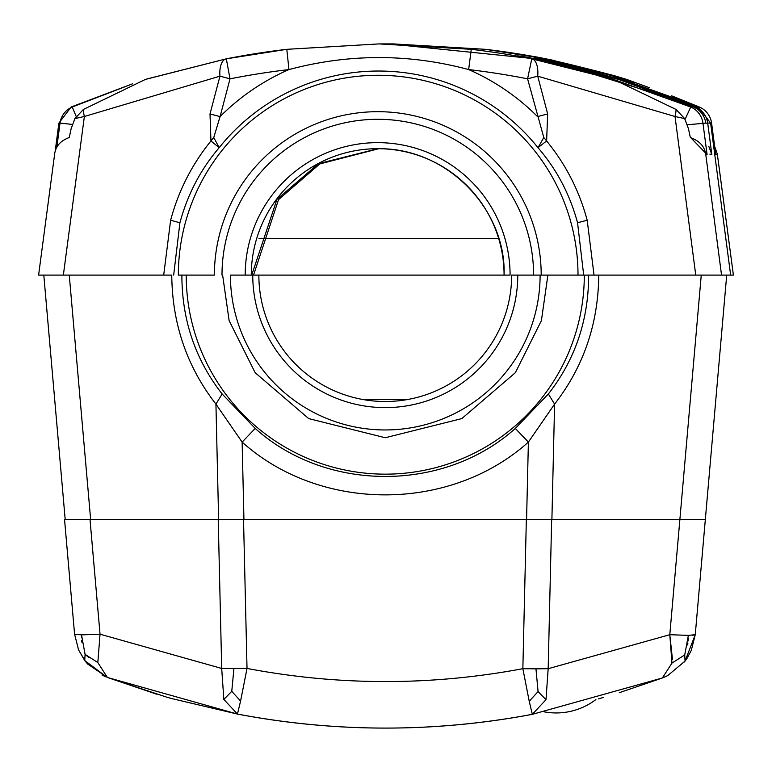 <?xml version="1.0" encoding="UTF-8"?>
<svg xmlns="http://www.w3.org/2000/svg" width="772" height="772" viewBox="0 0 772 772"><rect width="100%" height="100%" fill="white"/><g stroke="black" fill="none" stroke-linecap="round" stroke-linejoin="round"><path stroke-width="1.16" d="M540.111 275.102A154.844 154.844 0 0 1 385.257 429.956A154.844 154.844 0 0 1 230.413 275.102L251.286 275.102A126.405 126.396 -90 0 1 377.682 148.697A126.405 126.396 -90 0 1 504.077 275.102L252.753 275.102A132.514 132.514 0 0 0 385.257 407.616A132.514 132.514 0 0 0 517.771 275.102L540.111 275.102M62.464 275.102L171.76 275.102C172.214 323.757 186.93 366.758 215.928 404.103L242.128 442.095L255.214 428.441L222.143 393.981C195.326 359.636 181.903 320.013 181.883 275.102M598.754 275.102L588.64 275.102C588.621 320.013 575.198 359.636 548.371 393.981L554.595 404.103C583.584 366.748 598.31 323.748 598.754 275.102L708.059 275.102M551.903 519.353L554.595 404.103L528.386 442.095L515.31 428.441C444.122 492.449 326.392 492.449 255.214 428.441M548.371 393.981L515.31 428.441M526.581 519.353L528.386 442.095C449.97 512.454 320.554 512.463 242.128 442.095L243.933 519.353M218.621 519.353L215.928 404.103L222.143 393.981M186.216 275.102A199.041 199.041 0 0 0 385.257 474.153A199.041 199.041 0 0 0 584.308 275.102L541.201 275.102A163.413 163.403 -90 0 0 377.798 111.689A163.413 163.403 -90 0 0 214.394 275.102L178.351 275.102A199.842 199.823 90 0 1 378.174 75.27A199.842 199.823 90 0 1 578.006 275.102M584.308 275.102L588.64 275.102M517.771 275.102L511.662 275.102A126.405 126.405 0 0 1 385.257 401.508A126.405 126.405 0 0 1 258.852 275.102L510.089 275.102A132.456 132.446 -90 0 0 377.643 142.646A132.456 132.446 -90 0 0 245.197 275.102M716.252 275.102L701.256 275.102L726.713 275.102L695.254 634.7L692.706 635.269M690.293 137.204L707.084 154.603L705.791 154.603C704.711 146.545 699.567 140.861 690.361 137.541L688.421 128.596L684.639 118.589L675.017 116.495L537.717 76.167L527.585 78.831L531.763 58.826A20.39 9.438 101.1 0 1 537.717 76.167L547.666 113.938L546.615 140.967A20.39 9.322 -133 0 0 543.787 137.551L527.585 78.831A769.018 768.97 -90 0 0 468.652 69.567C409.044 53.577 349.137 53.577 288.95 69.567A769.018 768.97 -90 0 0 230.017 78.831L219.952 76.167L84.37 116.495L63.352 275.102L69.258 275.102L90.633 519.353L65.176 519.353L43.801 275.102L38.6 275.102L54.571 154.603C55.381 146.555 60.264 140.861 69.229 137.541L71.169 128.596L74.913 118.589L83.386 109.46A20.39 9.023 68.1 0 0 84.37 116.495L74.913 118.589M258.852 275.102L504.077 275.102L258.852 275.102M407.867 399.471L362.647 399.471L407.867 399.471M89.118 657.734L85.084 654.395L84.746 660.562L78.58 649.956L74.585 634.198L81.465 634.883L100.042 634.198L221.699 668.456L218.215 519.353L89.996 519.353L100.042 634.198L97.822 662.559L107.395 677.459L87.632 664.026L84.746 660.562L87.632 664.026M78.271 649.233L78.58 649.956M107.25 677.401L84.766 660.581L105.754 676.803M545.987 699.683L538.074 691.596L535.961 668.851L548.178 668.697L545.987 699.683L532.333 714.332L517.365 717.014M252.415 716.783L237.458 714.071L171.654 698.554M166.443 697.068L107.395 677.459L237.458 714.071L223.841 699.413L221.699 668.456L247.021 668.446L240.584 701.024L231.764 691.345L223.841 699.413M240.584 701.024L237.458 714.071C335.733 732.667 434.018 732.753 532.333 714.332L532.564 714.293M707.355 275.102L701.256 275.102L679.891 519.353L551.662 519.353L548.178 668.697L669.797 634.7L672.451 659.249M688.325 638.357L688.161 640.934M687.862 643.501L687.611 644.958M695.254 634.7L685.053 661.093L667.722 675.606L662.347 677.99L671.968 663.09L684.725 654.917L688.373 635.375L695.254 634.7L691.258 650.487L687.032 658.304M662.357 677.98L663.988 677.343M688.373 635.375L669.797 634.7L679.891 519.353L705.347 519.353M671.968 663.09L669.797 634.7M684.725 654.917L685.053 661.093L686.24 659.471M385.006 728.092A789.476 789.476 0 0 0 532.323 714.332L662.347 677.99L619.289 692.706M538.074 691.596L529.225 701.275L522.856 668.687L526.35 519.353L551.662 519.353M237.438 714.071L237.458 714.071C335.733 732.667 434.018 732.753 532.333 714.332L529.225 701.275M535.961 668.851L522.856 668.687C430.892 685.932 338.947 685.854 247.021 668.446L243.527 519.353L526.35 519.353M243.527 519.353L218.215 519.353M233.916 668.6L231.764 691.345M166.665 697.135L171.519 698.515M237.467 714.071A789.476 789.476 0 0 0 384.774 728.092M598.445 698.853L603.231 697.492M97.822 662.559L85.084 654.395L81.514 634.883M64.53 519.353L74.585 634.198L64.53 519.353L89.996 519.353M81.504 637.73L81.465 634.883L74.585 634.198M81.658 640.326L81.861 642.217M595.887 699.567A65.649 65.649 0 0 1 544.569 711.919M163.693 275.102L170.631 220.261C178.438 190.945 191.881 164.513 210.949 140.967L210.003 113.938L219.952 76.167A20.39 9.853 -101.2 0 1 226.292 58.826L226.292 58.826A20.39 9.853 -101.2 0 1 226.321 58.826L226.321 58.826A789.409 789.351 90 0 1 286.808 49.321L379.013 43.907L471.277 49.321A789.409 789.351 90 0 1 531.763 58.826L613.451 79.362L600.954 75.598C550.967 62.561 523.165 55.999 517.539 55.893C524.246 55.97 552.694 62.532 602.893 75.598L690.718 107.009L693.546 107.009L619.52 79.767C569.668 65.794 541.876 58.691 536.154 58.46C542.948 58.662 571.386 65.765 621.46 79.767L695.476 107.009L698.38 107.009L548.525 60.168L389.127 43.907L379.013 43.907L286.808 49.321L288.95 69.567A224.324 224.305 90 0 0 220.078 116.601L210.003 113.938M146.805 79.005L226.292 58.826A20.39 20.39 0 0 1 226.321 58.826L230.017 78.831L220.078 116.601L213.757 137.551L219.19 147.674C200.662 169.357 187.577 194.38 179.915 222.751L173.671 275.102M583.69 275.102L577.553 222.751L587.193 220.261C579.386 190.945 565.857 164.513 546.615 140.967L537.987 147.674L543.787 137.551M577.553 222.751C569.871 194.351 556.689 169.329 537.987 147.674A204.088 204.078 -90 0 0 219.19 147.674L210.949 140.967A20.39 9.631 133.5 0 1 213.757 137.551M587.193 220.261L594.035 275.102M684.639 118.589L676.089 109.46L613.451 79.362M602.671 76.1L602.893 75.598M685.073 119.399L690.718 107.009A20.39 20.39 -90 0 1 702.945 123.105L707.084 154.603M537.129 58.682L536.965 58.643C546.489 61.133 562.489 62.532 619.52 79.767L693.546 107.009A20.39 20.39 -90 0 1 705.772 123.105L687.36 124.775M621.209 80.298L621.46 79.767M695.061 107.723L695.476 107.009A20.39 20.39 -90 0 1 707.702 123.105L705.782 123.192M72.25 107.009A20.39 20.39 0 0 0 60.023 123.095L56.819 147.375L60.023 123.095A20.39 20.39 -90 0 1 72.25 107.009L125.296 86.647L72.25 107.009L76.216 116.514M63.352 275.102L38.6 275.102L54.571 154.603M714.66 146.458L717.333 154.12L715.74 154.603L711.581 123.095A20.39 20.39 0 0 0 699.355 107.009L698.38 107.009L710.607 123.105L707.702 123.105L711.842 154.603L708.86 146.526M705.791 154.603L721.54 275.102L730.65 275.102L710.607 123.105L711.581 123.105L715.654 153.995M711.842 154.603L709.864 154.13M695.755 275.102L675.017 116.495A20.39 8.617 -68.3 0 0 676.089 109.46M145.638 79.362L226.235 58.846M145.319 79.468L83.386 109.46M221.998 275.102A155.809 155.799 -90 0 1 377.798 119.293A155.809 155.799 -90 0 1 533.597 275.102L541.201 275.102M377.913 148.706L318.518 163.645L276.955 199.33L251.72 275.102M547.666 113.938L537.524 116.601A224.324 224.305 90 0 0 468.652 69.567L471.277 49.321M253.544 275.102L278.547 199.62L319.753 163.944L378.811 148.706M498.635 238.403L258.987 238.403L498.635 238.403M711.581 123.105A20.39 20.381 90 0 0 699.355 107.009L611.52 75.598C561.553 62.561 533.838 55.999 528.386 55.893C535.257 55.97 563.792 62.532 614.01 75.598L626.507 79.362L546.007 58.836A20.39 9.911 101.2 0 0 545.978 58.826L545.978 58.826A789.409 789.322 -90 0 0 485.492 49.321L393.295 43.907L380.355 43.907M717.333 154.12L733.4 275.102L730.65 275.102M55.121 151.727L58.894 123.105L71.121 107.009L132.659 83.781M626.507 79.362L649.474 87.738M546.045 58.836A20.39 9.911 101.2 0 0 546.007 58.836L554.904 60.65M546.007 58.836A20.39 20.39 0 0 0 545.978 58.826L485.492 49.321L393.295 43.907M547.898 275.102L541.394 320.641L515.368 372.683L461.791 418.607L385.257 437.743L308.723 418.607L255.146 372.683L229.13 320.641L222.625 275.102M179.915 222.751L170.631 220.261M60.023 123.095L72.346 124.427M733.39 275.102L717.391 154.603M685.053 661.093L684.359 661.99M663.843 677.401L667.732 675.616M85.441 661.459L78.561 649.966M102.039 675.075L105.909 676.87M107.395 677.459L156.755 694.202M518.456 56.086L569.34 67.048L613.75 79.458M705.772 123.095A20.39 20.39 0 0 0 693.546 107.009M504.077 275.102C506.442 210.766 448.416 147.626 377.682 148.697M226.321 58.826L286.808 49.321M633.947 82.517L611.52 75.598L565.471 63.584L529.467 56.124M699.355 107.009L671.64 95.825"/></g></svg>
